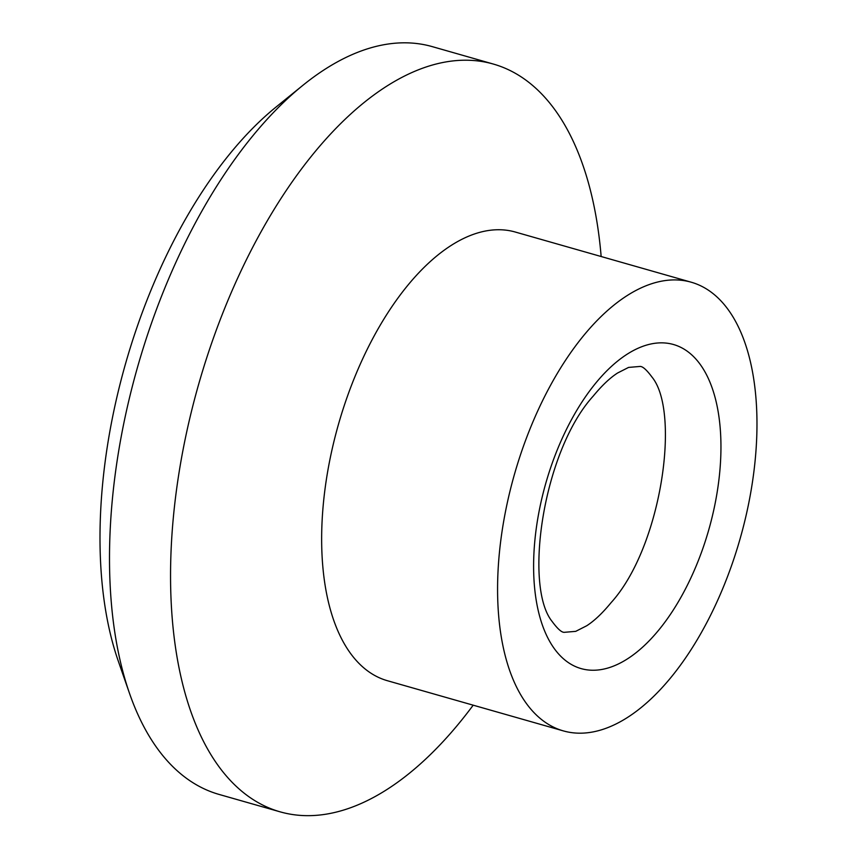 <?xml version="1.0" encoding="UTF-8"?>
<svg xmlns="http://www.w3.org/2000/svg" width="857" height="857" viewBox="0 0 857 857"><rect width="100%" height="100%" fill="white"/><g stroke="black" fill="none" stroke-linecap="round" stroke-linejoin="round"><path stroke-width="1.29" d="M473.193 705.182A388.799 195.567 -74.1 0 1 280.078 811.825L219.038 794.418A388.799 195.567 -74.1 0 1 151.539 739.923A388.799 195.567 -74.1 0 1 129.503 693.345A388.799 195.567 -74.1 0 1 302.939 85.282A388.799 195.567 -74.1 0 1 432.314 46.642L493.353 64.061A388.799 195.567 -74.1 0 1 560.853 118.545A388.799 195.567 -74.1 0 1 601.153 256.522M129.503 693.345L118.223 660.908A354.241 178.192 -74.1 0 1 276.233 106.889L302.939 85.282M280.078 811.825A388.799 195.567 -74.1 0 1 212.579 757.331A388.799 195.567 -74.1 0 1 225.048 307.427A388.799 195.567 -74.1 0 1 493.353 64.061M563.295 730.882L387.364 680.704A233.275 117.345 -74.1 0 1 346.86 648.01A233.275 117.345 -74.1 0 1 354.348 378.066A233.275 117.345 -74.1 0 1 515.325 232.043L691.256 282.221A233.275 117.345 -74.1 0 1 731.76 314.915A233.275 117.345 -74.1 0 1 724.272 584.86A233.275 117.345 -74.1 0 1 563.295 730.882A233.275 117.345 -74.1 0 1 522.791 698.187A233.275 117.345 -74.1 0 1 530.279 428.243A233.275 117.345 -74.1 0 1 691.256 282.221M551.822 644.957A168.475 84.747 -74.1 0 1 571.748 419.18A168.475 84.747 -74.1 0 1 702.74 368.146A168.475 84.747 -74.1 0 1 682.804 593.933A168.475 84.747 -74.1 0 1 551.822 644.957M640.061 366.442L628.567 367.417L617.597 372.999C609.98 377.883 601.85 385.586 593.205 396.116C542.931 451.446 523.52 586.477 552.208 621.571C557.607 628.877 561.614 632.455 564.227 632.327L575.722 631.352L586.691 625.771C594.308 620.886 602.439 613.183 611.084 602.653C661.358 547.323 680.769 412.292 652.081 377.198C646.681 369.892 642.675 366.314 640.061 366.442"/></g></svg>
